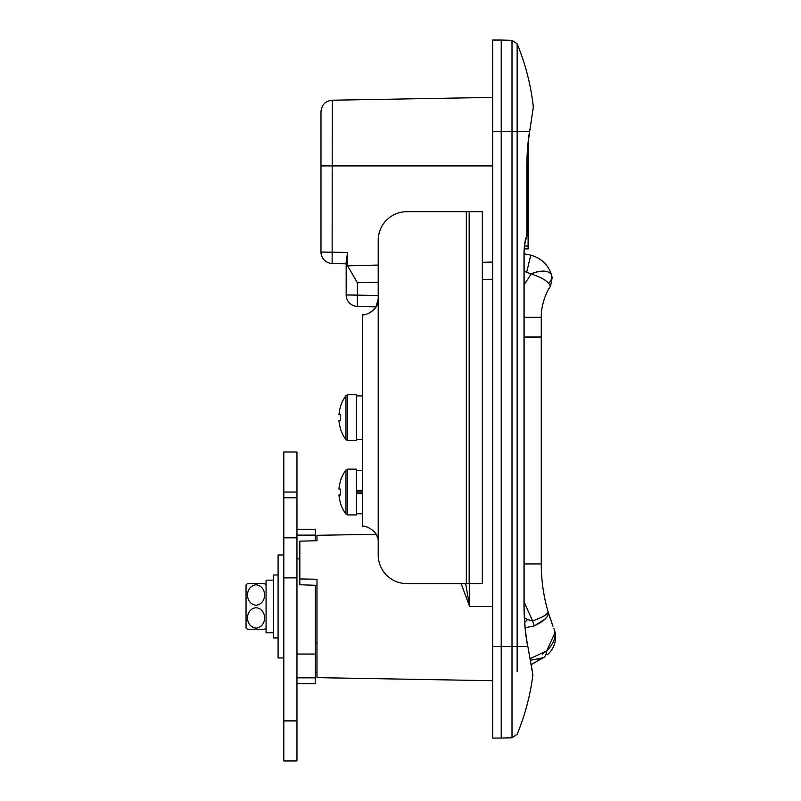 <?xml version="1.0" encoding="UTF-8"?>
<svg xmlns="http://www.w3.org/2000/svg" width="801" height="801" viewBox="0 0 801 801"><rect width="100%" height="100%" fill="white"/><g stroke="black" fill="none" stroke-linecap="round" stroke-linejoin="round"><path stroke-width="1.2" d="M320.991 111.699L320.991 252.035L320.991 165.917L492.635 165.917M527.729 646.517C525.396 634.682 524.154 621.336 523.994 606.467L523.994 252.876C524.144 245.366 525.096 239.659 526.838 235.744A2.864 2.383 -156.3 0 1 526.698 236.896L526.698 236.896C524.735 242.733 523.874 248.06 524.124 252.876L524.124 606.467C524.285 621.115 525.496 634.302 527.769 646.007L527.769 646.007A2.864 1.662 169.6 0 1 527.729 646.517C534.497 683.934 534.497 683.934 527.729 646.517L512.009 646.517L512.009 40.33L501.216 40.05L501.216 131.594L501.216 40.05L492.635 40.05L492.635 738.061L501.216 738.061L501.216 131.594L501.216 738.061L512.009 737.781L512.009 646.517L492.635 646.517M492.635 680.7L316.986 677.636L316.986 579.243L299.824 578.943L299.824 541.176L316.986 540.725L316.986 535.308L376.12 534.277L375.349 533.055L377.231 536.64M465.631 583.589L469.646 606.467L461.096 583.589M526.838 235.744L526.838 165.917C526.948 153.221 527.849 141.777 529.541 131.594C534.507 99.224 534.507 99.224 529.541 131.594L517.146 131.594L517.146 671.699M531.013 664.62L532.144 670.898M517.146 110.428L517.146 43.855L517.146 131.594L492.635 131.594M492.635 97.412L332.235 100.215L332.135 263.479A11.444 11.444 0 0 1 320.991 252.035A11.444 11.444 0 0 0 332.135 263.479L346.172 263.849L346.172 294.948L346.172 262.197L347.604 252.445L347.604 265.852L357.406 282.763L347.604 265.852L378.212 265.051M492.635 262.057L482.342 262.327M376.059 306.883L357.316 306.393A11.444 11.444 0 0 1 346.172 294.948L378.212 295.489M315.274 657.501L316.986 657.481M315.274 672.169L316.986 672.219M299.824 578.943L299.824 584.76L316.986 585.341M332.135 263.479A11.444 11.444 0 0 1 320.991 252.035L347.604 252.445L347.404 255.369M346.402 260.375L346.172 262.197M316.986 643.093L315.274 643.093M524.415 617.591L527.469 619.533L532.625 620.955L524.124 602.012M541.546 573.746L541.266 563.934C541.296 580.435 543.609 596.535 548.204 612.234L552.97 626.212M552.89 626.012L551.609 622.607M549.987 617.951L548.204 612.234C548.184 614.127 542.988 617.03 532.625 620.955A22.889 8.731 67.5 0 1 534.097 625.971L545.241 618.963M554.953 632.68L546.793 650.772C554.402 643.063 556.765 635.654 553.892 628.535A22.889 22.889 0 0 1 547.403 654.677L547.373 654.697M524.124 337.561L541.266 337.561L541.266 563.934L524.124 563.934M542.337 654.207L546.793 650.772A22.889 12.125 -125.6 0 1 543.579 657.641L531.133 664.57M524.725 622.477A22.889 5.427 -45 0 0 527.469 619.533M536.209 619.573L539.133 618.352M542.317 616.87L544.3 615.829M544.59 615.669L548.224 612.365M545.431 618.773L546.843 617.16M537.431 660.214L539.764 659.603M548.204 612.234C548.915 616.63 544.219 621.216 534.097 625.971L525.186 627.704M546.793 650.772L530.082 658.702M543.579 657.641L531.814 664.279L543.579 657.641L530.362 660.274M548.535 289.431L550.557 286.077C544.82 294.297 541.005 307.454 541.266 317.336L541.266 336.991L524.124 336.991M542.457 305.712L543.829 300.415M545.231 296.42L546.542 293.356M550.557 286.077L552.219 277.717L551.368 274.363C547.864 264.38 540.995 257.982 530.763 255.179C540.985 257.982 547.864 264.38 551.378 274.373L552.219 277.717L550.557 286.077L548.665 283.404C545.791 279.929 539.944 276.786 531.133 273.972L530.663 274.703M524.124 284.755L531.133 273.972L534.157 272.63M524.124 253.827L530.763 255.179L524.124 253.827M551.138 273.832L551.368 274.363C547.864 264.38 540.995 257.982 530.763 255.179C540.985 257.982 547.864 264.38 551.378 274.373C547.684 270.157 540.935 270.017 531.133 273.972L524.124 271.289M551.378 274.373C552.269 277.587 551.358 280.59 548.665 283.404C551.358 280.59 552.259 277.577 551.368 274.363M535.909 272.07L538.673 271.449M378.212 542.107L378.212 240.3A28.606 28.606 0 0 1 406.818 211.694L469.176 211.694L469.176 583.589L406.818 583.589A28.606 28.606 0 0 1 378.212 554.983L378.212 542.107C379.093 530.442 364.024 524.895 362.473 526.367L362.473 314.683C364.095 316.165 379.123 310.528 378.212 298.943L375.909 307.133M469.176 211.694L482.342 211.694L482.342 583.589L469.176 583.589M376.12 534.277L375.349 533.055M363.554 314.643L365.476 314.392M368.76 313.371L374.097 309.556M375.349 307.995L370.452 312.51M365.887 314.302L362.473 314.683M529.561 132.085L528.109 143.329L528.109 248.881L524.265 248.881L524.124 252.726M315.274 535.108L315.274 529.231L296.961 529.231L296.961 760.95L283.804 760.95L283.804 451.994L296.961 451.994L296.961 535.108L315.274 535.108L315.274 540.775M299.824 558.898L296.961 558.898M315.274 585.281L315.274 654.047L296.961 654.047M315.274 654.047L315.274 677.826L296.961 677.826M315.274 677.826L315.274 683.714L296.961 683.714M283.804 537.811L296.961 537.811M283.804 554.983L278.087 554.983L278.087 657.961L283.804 657.961M266.072 627.924A13.827 13.827 0 0 1 264.48 629.356L263.259 629.356M248.851 629.356L247.629 629.356A13.827 13.827 0 0 1 246.047 627.924L246.047 585.02A13.827 13.827 0 0 1 247.629 583.589L248.851 583.589M266.072 585.02A13.827 13.827 0 0 0 264.48 583.589L247.629 583.589M247.629 629.356L264.48 629.356M256.06 628.124C244.695 626.923 244.685 608.93 256.03 607.699C267.424 608.85 267.424 626.953 256.06 628.124M256.06 584.81C267.414 586.022 267.424 604.014 256.08 605.246C244.685 604.094 244.685 585.982 256.06 584.81M273.501 580.154L266.072 580.154L266.072 632.79L273.501 632.79M278.087 637.936L273.501 637.936L273.501 575.008L278.087 575.008M347.624 514.933L347.624 469.156L356.465 469.156L356.465 514.933L347.624 514.933L345.972 514.092L345.972 469.997A37.186 37.186 0 0 0 340.525 480.64L340.525 480.64M345.972 514.092A37.186 37.186 0 0 1 340.525 503.449L340.625 503.398A37.076 37.076 0 0 1 338.963 494.988L340.625 494.988A36.766 32.901 90 0 1 340.625 489.101L338.963 489.101A37.076 37.076 0 0 1 340.625 480.69M340.625 489.101A36.766 32.901 90 0 0 340.625 494.988M362.192 492.965L356.465 492.965M362.192 491.123L356.465 491.123M356.465 490.332L362.192 490.332M356.465 493.746L362.192 493.746M347.624 440.55L347.624 394.783L356.465 394.783L356.465 440.55L347.624 440.55L345.972 439.709L345.972 395.614A37.186 37.186 0 0 0 340.525 406.257L340.525 406.257M340.625 414.718A36.766 32.901 90 0 0 340.625 420.615A36.766 32.901 90 0 1 340.625 414.718L338.963 414.718A37.076 37.076 0 0 1 340.625 406.307M340.625 429.016L340.625 429.016A37.076 37.076 0 0 1 338.963 420.615L340.625 420.615M345.972 439.709A37.186 37.186 0 0 1 340.525 429.076M469.646 583.589L469.646 606.467L492.635 606.467M492.635 279.219L482.342 279.489M378.212 282.222L357.406 282.763L357.316 306.393M529.541 131.594A2.864 1.662 8.8 0 1 529.571 132.035L533.306 107.034A228.856 228.856 0 0 0 517.146 43.855L512.009 40.33M530.763 255.179L526.768 271.879M541.266 317.336L524.124 317.336M466.322 211.694L466.322 583.589M524.525 246.017L528.109 246.017M526.698 236.896A2.864 2.864 0 0 0 526.938 235.744L526.938 165.917L528.109 165.917M283.804 720.9L296.961 720.9M283.804 577.861L296.961 577.861M283.804 497.761L296.961 497.761M283.804 492.044L296.961 492.044M512.009 737.781L517.146 734.257A228.856 228.856 0 0 0 532.865 674.913L527.769 646.007M526.938 165.917C527.038 153.402 527.919 142.107 529.571 132.035L531.163 121.672M533.086 108.475L532.915 110.218M532.565 112.541L532.214 114.833M531.664 667.483L532.375 671.468M532.545 672.429L532.565 673.24M332.235 100.215C325.396 100.986 321.642 104.801 320.991 111.659M347.624 469.156L345.972 469.997M362.192 470.297L356.465 470.297M362.192 513.781L356.465 513.781M347.624 394.783L345.972 395.614M362.192 395.924L356.465 395.924M362.192 439.409L356.465 439.409"/></g></svg>
